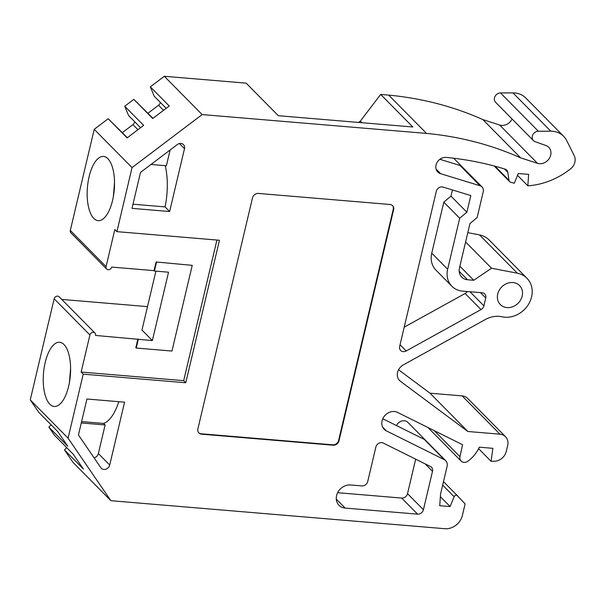 <?xml version="1.0" encoding="UTF-8"?>
<svg xmlns="http://www.w3.org/2000/svg" width="605" height="605" viewBox="0 0 605 605"><rect width="100%" height="100%" fill="white"/><g stroke="black" fill="none" stroke-linecap="round" stroke-linejoin="round"><path stroke-width="0.91" d="M180.933 143.453A5.195 4.447 135.3 0 0 177.273 144.587L140.511 172.395L132.003 208.37L169.634 211.523L184.495 148.664A5.195 4.447 135.3 0 0 183.489 144.618A5.195 4.447 135.3 0 0 180.933 143.453M68.645 386.247A32.216 13.469 -85.2 0 0 59.608 342.271A32.216 13.469 -85.2 0 0 45.186 362.501A32.216 13.469 -85.2 0 0 54.216 406.477A32.216 13.469 -85.2 0 0 68.645 386.247M112.568 200.414A32.216 13.469 -85.2 0 0 103.538 156.438A32.216 13.469 -85.2 0 0 89.117 176.668A32.216 13.469 -85.2 0 0 98.146 220.643A32.216 13.469 -85.2 0 0 112.568 200.414M381.71 442.626A5.195 4.447 135.3 0 0 375.871 447.042L367.727 481.489A5.195 4.447 135.3 0 1 361.888 485.913L350.613 484.968A12.471 10.671 135.3 0 0 337.998 492.031A12.471 10.671 135.3 0 0 339.012 505.288A12.471 10.671 135.3 0 0 345.152 508.079L417.571 514.152A5.195 4.447 -44.7 0 0 423.417 509.735L432.499 471.31A5.195 4.447 -44.7 0 0 431.494 467.257A5.195 4.447 -44.7 0 0 430.465 466.515L383.245 443.049A5.195 4.447 135.3 0 0 381.71 442.626M512.911 282.543A13.507 11.555 -44.7 0 1 519.566 285.568A13.507 11.555 -44.7 0 1 520.655 299.929A13.507 11.555 -44.7 0 1 506.99 307.582A13.507 11.555 -44.7 0 1 500.343 304.557A13.507 11.555 -44.7 0 1 499.246 290.196A13.507 11.555 -44.7 0 1 512.911 282.543M456.374 495.253A2.08 1.777 -44.7 0 1 457.418 495.737L465.109 503.905L462.379 515.452A15.586 13.333 -44.7 0 1 444.849 528.717L110.874 500.69L68.085 438.186L83.225 374.155L185.765 382.761L219.456 240.253L116.909 231.647L132.041 167.615L202.146 114.579L426.525 133.41A366.653 313.624 -44.7 0 1 520.701 157.89L537.49 163.327A10.066 8.606 135.3 0 0 548.985 158.903A10.066 8.606 135.3 0 0 548.743 147.302A10.066 8.606 135.3 0 0 545.892 145.502L535.07 141.653A5.747 4.916 -44.7 0 1 533.444 140.625A5.747 4.916 -44.7 0 1 532.861 134.726A5.747 4.916 -44.7 0 1 538.344 131.24L550.815 131.187A22.453 19.201 -44.7 0 1 552.569 131.255A22.453 19.201 -44.7 0 1 563.618 136.284A22.453 19.201 -44.7 0 1 566.673 140.557L574.251 155.765A10.913 9.332 -44.7 0 1 570.47 168.954A72.971 62.413 -44.7 0 1 527.84 185.811L528.626 174.384L518.251 173.506L514.326 183.202L510.749 182.271A3.116 2.67 -44.7 0 1 509.66 181.651A3.116 2.67 -44.7 0 1 509.002 180.32L507.792 172.334A5.195 4.447 135.3 0 0 506.695 170.118A5.195 4.447 135.3 0 0 505.062 169.128A353.237 302.145 135.3 0 0 446.203 157.413A8.954 7.653 135.3 0 0 446.104 157.406A8.954 7.653 135.3 0 0 437.052 162.473A8.954 7.653 135.3 0 0 437.778 171.986A8.954 7.653 135.3 0 0 440.614 173.688L480.037 185.75A6.239 5.332 -44.7 0 1 482.019 186.93A6.239 5.332 -44.7 0 1 483.221 191.793L477.133 217.566L469.949 223.585L459.46 267.977A11.745 10.043 135.3 0 0 461.736 277.12A11.745 10.043 135.3 0 0 467.514 279.752L473.745 280.274L491.547 268.234L517.358 273.21A23.905 20.449 -44.7 0 1 526.955 278.262A23.905 20.449 -44.7 0 1 528.089 304.988A23.905 20.449 -44.7 0 1 501.938 316.778A24.034 20.555 135.3 0 0 499.14 316.354A24.034 20.555 135.3 0 0 485.49 319.448L403.399 364.86A10.474 8.962 135.3 0 0 399.602 380.575A10.474 8.962 135.3 0 0 400.48 381.332L467.854 431.494L499.964 434.186A11.253 9.627 -44.7 0 1 505.508 436.704A11.253 9.627 -44.7 0 1 507.686 445.469L506.287 451.375A11.571 9.899 -44.7 0 1 494.315 461.252L491.079 461.305L492.886 448.32L479.281 447.178A31.195 26.688 -44.7 0 1 468.013 461.146A5.793 4.961 -44.7 0 1 461.116 461.086A5.793 4.961 -44.7 0 1 459.966 456.669L462.568 444.72L397.553 412.406A10.913 9.332 135.3 0 0 394.339 411.521A10.913 9.332 135.3 0 0 383.305 417.707A10.913 9.332 135.3 0 0 384.19 429.3A10.913 9.332 135.3 0 0 386.345 430.858L444.252 459.641A7.275 6.224 -44.7 0 1 445.696 460.685A7.275 6.224 -44.7 0 1 447.103 466.349L440.569 493.99L439.722 505.697L450.105 506.574L454.136 496.697A2.08 1.777 -44.7 0 1 456.374 495.253M396.555 425.602A7.275 6.224 -44.7 0 1 404.276 420.755A7.275 6.224 -44.7 0 1 407.861 422.388L445.696 460.685M533.444 140.625L495.608 102.321A5.747 4.916 -44.7 0 1 495.026 96.422A5.747 4.916 -44.7 0 1 500.509 92.936L512.98 92.89A22.453 19.201 -44.7 0 1 514.734 92.958A22.453 19.201 -44.7 0 1 525.783 97.98L563.618 136.284M110.874 500.69L73.039 462.394L64.501 449.923L83.422 469.079L73.334 454.34L54.42 435.192L48.869 427.092L67.79 446.24L57.702 431.509L38.788 412.353L30.25 399.89L54.147 298.787A3.116 2.67 -44.7 0 1 57.656 296.132A3.116 2.67 -44.7 0 1 59.192 296.828L94.947 333.022A3.116 2.67 135.3 0 0 93.412 332.327A3.116 2.67 135.3 0 0 89.903 334.981L81.138 372.045L183.686 380.651L216.923 240.041M155.893 271.146L141.971 330.035L152.377 340.57L95.552 335.45A3.116 2.67 135.3 0 0 94.947 333.022M116.909 231.647L114.829 229.545L106.064 266.616A3.116 2.67 135.3 0 0 106.669 269.043A3.116 2.67 135.3 0 0 109.558 269.535A3.116 2.67 135.3 0 0 111.706 267.085L154.041 270.639L156.09 261.973L192.224 265.353L156.09 261.973M137.887 339.004L135.838 347.671L136.216 348.049L171.964 351.051L192.224 265.353M61.748 299.422L147.507 306.622M156.468 262.358L154.419 271.025L168.53 272.205L152.377 340.57M154.419 271.025L154.041 270.639M106.669 269.043L70.914 232.849A3.116 2.67 -44.7 0 1 70.309 230.422L94.206 129.319L108.197 118.739L127.36 137.706M118.799 401.69A45.723 19.118 94.8 0 1 103.599 423.432L105.119 424.967L81.274 422.963M103.599 423.432L81.599 421.587M338.989 440.788L393.621 209.693A5.195 4.447 135.3 0 0 392.607 205.647A5.195 4.447 135.3 0 0 390.051 204.49L258.343 193.434A5.195 4.447 135.3 0 0 252.504 197.858L197.873 428.945A5.195 4.447 135.3 0 0 198.879 432.991A5.195 4.447 135.3 0 0 201.442 434.156L333.151 445.204A5.195 4.447 135.3 0 0 338.989 440.788L338.611 440.402L393.242 209.315A5.195 4.447 135.3 0 0 392.418 205.466M78.438 434.987L100.876 467.763A5.195 4.447 135.3 0 0 101.307 468.293A5.195 4.447 135.3 0 0 106.117 469.109A5.195 4.447 135.3 0 0 109.709 465.033L124.569 402.174L86.938 399.013L78.438 434.987M399.655 346.431L436.318 191.324A5.195 4.447 -44.7 0 1 443.072 187.081L470.819 195.566L466.878 212.219L459.702 218.239L447.647 269.248A21.825 18.664 135.3 0 0 451.874 286.241A21.825 18.664 135.3 0 0 462.621 291.126L482.193 292.767A5.195 4.447 -44.7 0 1 484.749 293.932A5.195 4.447 -44.7 0 1 485.755 297.978L483.902 305.827A5.195 4.447 -44.7 0 1 481.013 309.579L406.174 350.968A5.195 4.447 135.3 0 1 400.661 350.476A5.195 4.447 135.3 0 1 399.655 346.431M64.501 449.923L66.716 447.639M48.869 427.092L51.085 424.801M122.346 132.631L132.918 124.638A4.159 3.554 135.3 0 0 134.711 121.771M140.572 127.7L128.608 115.593L124.713 106.238L133.803 99.364L152.967 118.33M147.96 113.256L158.533 105.262A4.159 3.554 135.3 0 0 160.325 102.396M166.186 108.325L154.222 96.218L150.327 86.863L164.31 76.283L246.159 83.15L278.323 115.706L412.829 126.989L380.674 94.441L360.33 121.136L358.47 122.429M380.674 94.441L388.69 95.114A366.653 313.624 -44.7 0 1 482.866 119.593L499.654 125.031A10.066 8.606 135.3 0 0 512.087 119.004M467.809 232.653L479.523 234.914A23.905 20.449 -44.7 0 1 489.12 239.966L526.955 278.262M398.566 369.776L430.019 393.197L462.129 395.889A11.253 9.627 -44.7 0 1 467.673 398.408L505.508 436.704M382.768 418.751L424.203 439.343L444.252 459.641M439.873 159.296L459.981 165.452L480.037 185.75M164.31 76.283L202.146 114.579M388.69 95.114L426.525 133.41M482.866 119.593L520.701 157.89M517.502 175.344L527.84 185.811M459.868 266.223L473.745 280.274M465.608 241.97L491.547 268.234M430.019 393.197L467.854 431.494M478.578 448.653L491.079 461.305M440.372 496.72L450.105 506.574M30.25 399.89L68.085 438.186M81.138 372.045L83.225 374.155M94.206 129.319L132.041 167.615M108.197 118.739L127.111 137.887L143.635 125.386L124.713 106.238M150.327 86.863L169.249 106.011L152.725 118.512L133.803 99.364M415.673 459.165L407.528 493.65A5.195 4.447 -44.7 0 1 401.682 498.066L337.643 492.697M452.449 189.947L450.99 196.133L466.878 212.219M450.99 196.133L443.813 202.153L459.702 218.239M443.813 202.153L431.751 253.162A21.825 18.664 135.3 0 0 435.986 270.155L451.874 286.241M467.242 291.512A5.195 4.447 -44.7 0 1 465.116 293.493L404.2 327.184M361.896 122.717L360.33 121.136M165.233 165.657A45.723 19.118 94.8 0 1 165.067 206.902L132.987 204.21M151 164.462L166.39 165.755L170.118 150.002M165.067 206.902L169.634 211.523M94.078 457.841A5.195 4.447 135.3 0 0 98.358 453.546L105.119 424.967M183.686 380.651L185.765 382.761M138.265 339.39L136.216 348.049M198.697 432.794A5.195 4.447 135.3 0 0 201.064 433.77L332.773 444.819A5.195 4.447 135.3 0 0 338.611 440.402M457.395 495.714L443.488 481.64L457.365 495.692M382.655 427.122L386.345 430.858M436.107 169.128L440.614 173.688M54.147 298.787L89.903 334.981M70.309 230.422L106.064 266.616M499.654 125.031L537.49 163.327M500.509 92.936L538.344 131.24M512.98 92.89L550.815 131.187M495.102 166.246L509.002 180.32M504.434 168.939L507.792 172.334M441.158 159.69L440.402 158.926M459.18 271.312L467.514 279.752M479.523 234.914L517.358 273.21M398.854 379.683L400.48 381.332M462.129 395.889L499.964 434.186M434.261 430.654L459.966 456.669M442.671 485.089L454.136 496.697M132.918 124.638L137.932 129.704M158.533 105.262L163.539 110.329M425.171 463.884L432.499 471.31M407.528 493.65L423.417 509.735M401.682 498.066L417.571 514.152M336.297 499.11L345.152 508.079M431.751 253.162L447.647 269.248M480.468 292.623L485.755 297.978M469.987 291.739L483.902 305.827M465.116 293.493L481.013 309.579M400.049 344.774L406.174 350.968M179.458 143.559L184.495 148.664M98.358 453.546L109.709 465.033M332.773 444.819L333.151 445.204M201.064 433.77L201.442 434.156M393.242 209.315L393.621 209.693M70.573 371.145A22.347 9.34 -85.2 0 0 69.847 379.834M114.504 185.311A22.347 9.34 -85.2 0 0 113.785 193.018A22.347 9.34 -85.2 0 0 113.778 194.001M453.652 158.223L482.019 186.93M494.209 166.012L509.66 181.651M427.947 427.516L461.116 461.086M70.596 368.354L69.401 382.587M114.526 182.521L113.332 196.754"/></g></svg>
